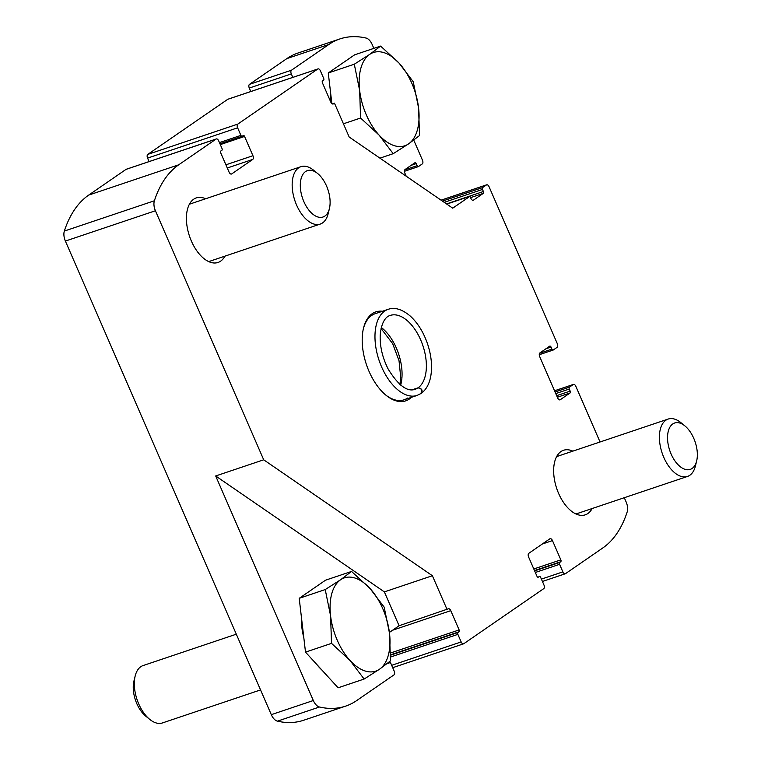 <?xml version="1.0" encoding="UTF-8"?>
<svg xmlns="http://www.w3.org/2000/svg" width="761" height="761" viewBox="0 0 761 761"><rect width="100%" height="100%" fill="white"/><g stroke="black" fill="none" stroke-linecap="round" stroke-linejoin="round"><path stroke-width="1.14" d="M600.048 441.979L575.839 386.312A3.025 1.655 71.4 0 0 573.471 384.41A3.025 1.655 71.4 0 0 573.242 384.524L569.39 387.178A1.512 0.828 71.4 0 0 569.285 389.042L570.179 391.106A1.512 0.828 71.4 0 1 570.075 392.961L560.258 399.725A3.025 1.655 71.4 0 1 560.029 399.848A3.025 1.655 71.4 0 1 557.661 397.946L539.701 356.643A3.025 1.655 71.4 0 1 539.91 352.923L549.727 346.16A1.512 0.828 71.4 0 1 549.842 346.103A1.512 0.828 71.4 0 1 551.031 347.054L551.925 349.118A1.512 0.828 71.4 0 0 553.114 350.07A1.512 0.828 71.4 0 0 553.228 350.012L557.081 347.358A3.025 1.655 71.4 0 0 557.29 343.639L489.057 186.711A3.025 1.655 71.4 0 0 486.688 184.809A3.025 1.655 71.4 0 0 486.46 184.933L482.598 187.587A1.512 0.828 71.4 0 0 482.493 189.441L483.397 191.506A1.512 0.828 71.4 0 1 483.292 193.37L473.475 200.133A3.025 1.655 71.4 0 1 473.237 200.248A3.025 1.655 71.4 0 1 470.869 198.345L469.975 196.281L446.774 204.091M406.193 176.2L404.9 173.213A3.025 1.655 71.4 0 1 405.099 169.494L414.926 162.73A1.512 0.828 71.4 0 1 415.04 162.673A1.512 0.828 71.4 0 1 416.219 163.625L417.123 165.689A1.512 0.828 71.4 0 0 418.303 166.64A1.512 0.828 71.4 0 0 418.417 166.583L422.279 163.919A3.025 1.655 71.4 0 0 422.479 160.2L413.765 140.148M373.851 48.362L372.186 44.538A10.216 5.593 71.4 0 0 366.06 38.05A143.81 78.744 71.4 0 0 339.853 38.944A143.81 78.744 71.4 0 0 328.866 44.471L291.511 70.193A3.025 1.655 71.4 0 0 291.311 73.912L292.814 77.375M339.853 38.944L297.836 53.08A143.81 78.744 71.4 0 0 286.849 58.607L249.494 84.338A3.025 1.655 71.4 0 0 249.285 88.057L250.797 91.52M332.272 103.877L334.45 103.144L332.918 104.038M333.404 103.877A3.025 1.655 71.4 0 1 333.166 103.991A3.025 1.655 71.4 0 1 330.797 102.088L322.417 82.816A1.512 0.828 71.4 0 1 322.521 80.951L323.577 80.228A1.512 0.828 71.4 0 0 323.682 78.373L320.391 70.802A3.025 1.655 71.4 0 0 318.022 68.899A3.025 1.655 71.4 0 0 317.784 69.013L237.822 124.091A3.025 1.655 71.4 0 0 237.622 127.81L240.914 135.382A1.512 0.828 71.4 0 0 242.093 136.333A1.512 0.828 71.4 0 0 242.207 136.276L243.263 135.553A1.512 0.828 71.4 0 1 243.377 135.496A1.512 0.828 71.4 0 1 244.566 136.447L252.937 155.72A3.025 1.655 71.4 0 1 252.738 159.429L231.696 173.927A3.025 1.655 71.4 0 1 231.458 174.041A3.025 1.655 71.4 0 1 229.09 172.138L220.719 152.866A1.512 0.828 71.4 0 1 220.814 151.011L221.87 150.288A1.512 0.828 71.4 0 0 221.974 148.424L218.683 140.852A3.025 1.655 71.4 0 0 216.314 138.949A3.025 1.655 71.4 0 0 216.076 139.073L178.73 164.795A143.81 78.744 71.4 0 0 154.388 200.771A10.216 5.593 71.4 0 0 155.415 210.759L263.706 459.806L215.686 475.967L313.323 700.52A10.216 5.593 71.4 0 0 319.458 707.007A143.81 78.744 71.4 0 0 345.656 706.122A143.81 78.744 71.4 0 0 356.652 700.596L394.008 674.864A3.025 1.655 71.4 0 0 394.208 671.145L390.916 663.573A1.512 0.828 71.4 0 0 389.737 662.622A1.512 0.828 71.4 0 0 389.622 662.679L388.319 663.487M126.526 169.208A3.025 1.655 71.4 0 0 126.278 169.256A3.025 1.655 71.4 0 0 126.041 169.37L88.695 195.092A143.81 78.744 71.4 0 0 64.343 231.068A10.216 5.593 71.4 0 0 65.379 241.066L271.306 714.665A10.216 5.593 71.4 0 0 277.442 721.152A143.81 78.744 71.4 0 0 303.639 720.258L345.656 706.122M387.701 663.173A1.512 0.828 71.4 0 0 388.452 663.459A1.512 0.828 71.4 0 0 388.567 663.402M389.404 632.42L399.087 625.751L448.153 608.867A3.025 1.655 71.4 0 1 448.391 608.752A3.025 1.655 71.4 0 1 450.759 610.655L459.13 629.927L390.583 652.995M592.153 508.529A34.055 18.654 -108.6 0 1 587.863 513.532A34.055 18.654 -108.6 0 1 585.257 514.836A34.055 18.654 -108.6 0 1 556.719 488.505A34.055 18.654 -108.6 0 1 563.53 450.274A34.055 18.654 -108.6 0 1 572.843 451.14M224.914 256.153A34.055 18.654 -108.6 0 1 220.623 261.156A34.055 18.654 -108.6 0 1 218.026 262.459A34.055 18.654 -108.6 0 1 189.479 236.129A34.055 18.654 -108.6 0 1 196.3 197.898A34.055 18.654 -108.6 0 1 205.603 198.764M411.397 397.347A46.925 25.693 -108.6 0 1 409.332 399.04A46.925 25.693 -108.6 0 1 386.16 395.368A46.925 25.693 -108.6 0 1 363.52 328.105A46.925 25.693 -108.6 0 1 382.431 311.268M263.706 459.806L432.381 575.725L447.107 609.59M624.286 497.713L626.141 501.975A10.216 5.593 71.4 0 1 627.169 511.972A143.81 78.744 71.4 0 1 602.826 547.939L565.48 573.67A3.025 1.655 71.4 0 1 565.242 573.784A3.025 1.655 71.4 0 1 562.874 571.882L559.582 564.31A1.512 0.828 71.4 0 1 559.687 562.455L560.743 561.732A1.512 0.828 71.4 0 0 560.838 559.868L552.467 540.595A3.025 1.655 71.4 0 0 550.098 538.693A3.025 1.655 71.4 0 0 549.861 538.807L528.819 553.304A3.025 1.655 71.4 0 0 528.61 557.023L536.99 576.296A1.512 0.828 71.4 0 0 538.179 577.247A1.512 0.828 71.4 0 0 538.293 577.19L539.349 576.467A1.512 0.828 71.4 0 1 539.463 576.41A1.512 0.828 71.4 0 1 540.643 577.361L543.934 584.933A3.025 1.655 71.4 0 1 543.735 588.653L463.772 643.73A3.025 1.655 71.4 0 1 463.535 643.844A3.025 1.655 71.4 0 1 461.166 641.942L457.875 634.37A1.512 0.828 71.4 0 1 457.979 632.505L459.035 631.782A1.512 0.828 71.4 0 0 459.13 629.927M469.975 196.281L452.719 208.172L349.175 137.018L334.45 103.144M228.233 99.149A3.025 1.655 71.4 0 0 227.986 99.196A3.025 1.655 71.4 0 0 227.748 99.311L147.786 154.388A3.025 1.655 71.4 0 0 147.577 158.107L149.089 161.579M407.535 398.07A45.413 24.866 -108.6 0 1 404.062 399.81A45.413 24.866 -108.6 0 1 385.627 394.93M363.368 328.771A45.413 24.866 -108.6 0 1 375.097 313.732L388.148 309.337A45.413 24.866 71.4 0 0 379.064 360.314A45.413 24.866 71.4 0 0 417.114 395.425L420.985 393.504M215.686 475.967L384.362 591.887L399.087 625.751M384.362 591.887L432.381 575.725M317.613 173.489L313.58 170.217A30.278 16.58 71.4 0 0 300.947 166.678A30.278 16.58 71.4 0 0 298.626 167.839A30.278 16.58 71.4 0 0 295.687 202.873A30.278 16.58 71.4 0 0 320.257 224.067A30.278 16.58 71.4 0 0 328.181 213.613L329.418 208.562A24.466 13.403 71.4 0 0 317.613 173.489A24.466 13.403 71.4 0 0 305.532 171.567A24.466 13.403 71.4 0 0 306.968 207.458A24.466 13.403 71.4 0 0 329.418 208.562M684.852 425.865L680.819 422.593A30.278 16.58 71.4 0 0 668.187 419.054A30.278 16.58 71.4 0 0 665.865 420.215A30.278 16.58 71.4 0 0 662.926 455.249A30.278 16.58 71.4 0 0 687.497 476.443A30.278 16.58 71.4 0 0 695.421 465.989L696.657 460.938A24.466 13.403 71.4 0 0 684.852 425.865A24.466 13.403 71.4 0 0 672.762 423.953A24.466 13.403 71.4 0 0 674.208 459.834A24.466 13.403 71.4 0 0 696.657 460.938M380.624 46.088L399.125 63.182L413.233 81.75L418.579 107.919L419.52 135.553L408.562 143.886L393.199 153.684L379.092 135.116L360.59 118.022L359.639 90.378L354.293 64.219L369.656 54.412L380.624 46.088L354.607 54.84L328.276 72.97L331.863 103.601M330.987 102.469A44.014 24.095 -108.6 0 1 330.531 92.224M393.199 153.684L379.939 158.155M354.293 64.219L328.276 72.97M360.59 118.022L343.43 123.796M418.579 107.919A49.199 26.939 -108.6 0 1 408.562 143.886A49.199 26.939 -108.6 0 1 379.092 135.116A49.199 26.939 -108.6 0 1 359.639 90.378A49.199 26.939 -108.6 0 1 369.656 54.412A49.199 26.939 -108.6 0 1 399.125 63.182A49.199 26.939 -108.6 0 1 418.579 107.919M351.544 571.435L325.537 580.196L299.206 598.327L305.503 652.129L338.112 687.801L364.129 679.04L350.022 660.472L331.52 643.368L330.569 615.735L325.223 589.566L340.586 579.768L351.544 571.435L370.055 588.538L384.162 607.107L389.508 633.276L390.45 660.909L379.492 669.242L364.129 679.04M321.808 669.965A44.014 24.095 -108.6 0 1 316.804 664.486M303.801 637.613A44.014 24.095 -108.6 0 1 301.461 617.571M260.547 689.923L162.407 722.95A30.278 16.58 -108.6 0 1 149.774 719.411A30.278 16.58 -108.6 0 1 135.173 676.015A30.278 16.58 -108.6 0 1 140.785 666.722A30.278 16.58 -108.6 0 1 143.097 665.561L236.319 634.189M149.774 719.411L145.741 716.139A24.466 13.403 -108.6 0 1 133.936 681.066L135.173 676.015M325.223 589.566L299.206 598.327M331.52 643.368L305.503 652.129M389.508 633.276A49.199 26.939 -108.6 0 1 379.492 669.242A49.199 26.939 -108.6 0 1 350.022 660.472A49.199 26.939 -108.6 0 1 330.569 615.735A49.199 26.939 -108.6 0 1 340.586 579.768A49.199 26.939 -108.6 0 1 370.055 588.538A49.199 26.939 -108.6 0 1 389.508 633.276M412.129 389.832L418.008 387.853C422.089 388.728 422.907 390.697 420.453 393.77M412.053 389.832L418.084 387.806C422.231 388.624 423.116 390.555 420.728 393.58M416.219 163.625L411.14 165.327M417.123 165.689L404.776 169.836M418.179 166.659L404.452 171.282M328.866 44.471L286.849 58.607M291.511 70.193L249.494 84.338M291.311 73.912L249.285 88.057M155.415 210.759L65.379 241.066M313.323 700.52L271.306 714.665M319.458 707.007L277.442 721.152M389.622 662.679L387.815 663.288M562.874 571.882L541.404 579.111M573.242 384.524L554.56 390.812M569.39 387.178L555.073 392.001M569.285 389.042L555.768 393.589M570.179 391.106L556.662 395.653M570.075 392.961L557.356 397.242M560.258 399.725L559.773 399.896M551.031 347.054L545.951 348.766M551.925 349.118L539.587 353.275M552.981 350.098L539.264 354.712L553.114 350.07M486.46 184.933L441.104 200.191M482.598 187.587L442.436 201.104M482.493 189.441L444.215 202.331M483.397 191.506L446.526 203.919M483.292 193.37L470.564 197.651M473.475 200.133L472.981 200.295M317.784 69.013L227.748 99.311M237.822 124.091L147.786 154.388M237.622 127.81L147.577 158.107M240.914 135.382L219.444 142.602M241.969 136.352L219.948 143.772M244.566 136.447L220.31 144.609M252.937 155.72L225.903 164.814M252.738 159.429L227.292 168M231.696 173.927L231.211 174.088M216.076 139.073L126.041 169.37M178.73 164.795L88.695 195.092M154.388 200.771L64.343 231.068M450.759 610.655L392.581 630.232M459.035 631.782L390.583 654.821M457.979 632.505L390.574 655.192M457.875 634.37L390.555 657.028M461.166 641.942L391.677 665.323M552.467 540.595L542.308 544.02M560.838 559.868L533.803 568.971M560.743 561.732L534.498 570.56M559.687 562.455L534.641 570.883M559.582 564.31L535.335 572.472M400.686 385.095A38.982 21.346 71.4 0 0 381.309 327.506M418.084 387.806A38.982 21.346 71.4 0 0 421.822 342.688A38.982 21.346 71.4 0 0 390.203 315.435C387.872 315.986 381.642 319.04 380.205 335.268C379.834 346.616 382.526 357.955 388.291 369.285C398.336 385.399 407.259 392.077 415.068 389.328A38.982 21.346 71.4 0 0 418.008 387.853M418.303 166.64L404.452 171.301M389.737 662.622L387.806 663.269M565.242 573.784L542.431 581.461M573.471 384.41L554.541 390.774M486.688 184.809L441.066 200.162M318.022 68.899L227.986 99.196M242.093 136.333L219.958 143.781M216.314 138.949L126.278 169.256M463.535 643.844L392.705 667.682M208.714 261.603L320.257 224.067M189.403 204.214L300.947 166.678M575.953 513.979L687.497 476.443M556.643 456.59L668.187 419.054M404.062 399.81L417.114 395.425M399.886 384.429L400.752 377.694L399.021 360.695L392.686 343.696L381.071 328.514M388.148 309.337C394.702 307.016 402.036 309.223 410.15 315.958C417.789 322.93 423.63 332.386 427.692 344.324C431.392 355.729 432.419 366.326 430.783 376.115C429.366 383.944 426.208 389.67 421.299 393.294"/></g></svg>
